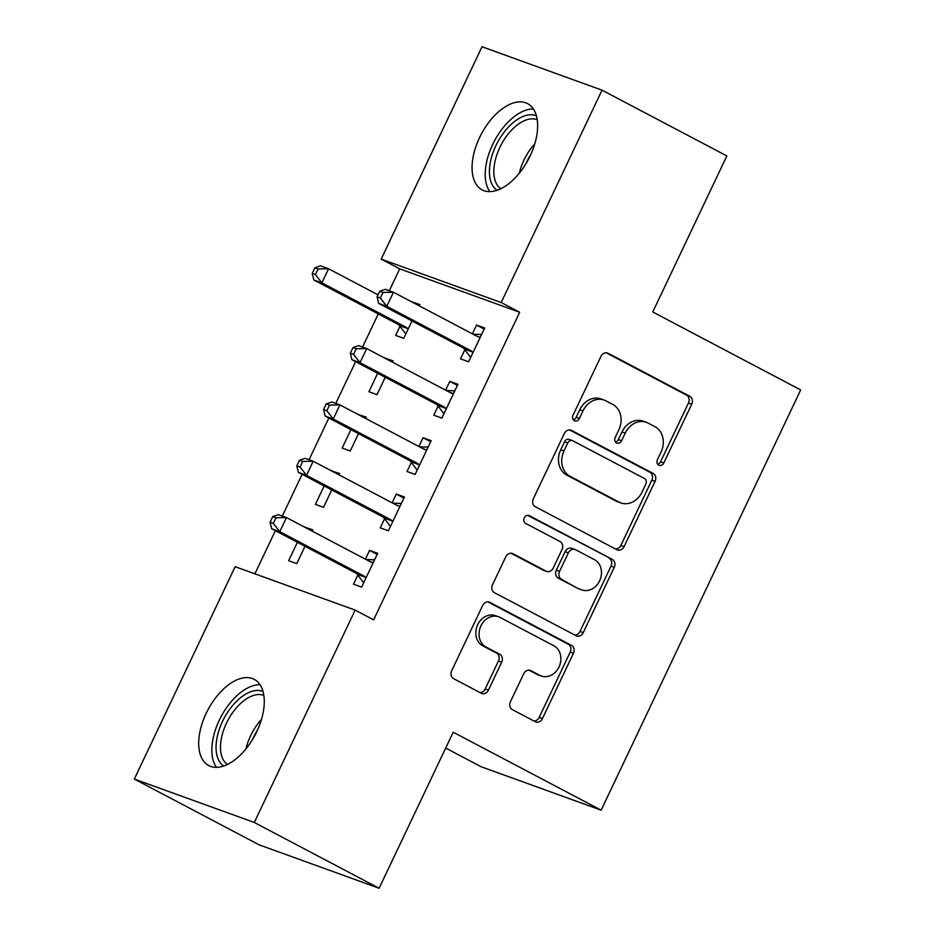 <?xml version="1.0" encoding="UTF-8"?>
<svg xmlns="http://www.w3.org/2000/svg" width="935" height="935" viewBox="0 0 935 935"><rect width="100%" height="100%" fill="white"/><g stroke="black" fill="none" stroke-linecap="round" stroke-linejoin="round"><path stroke-width="1.4" d="M658.789 465.174A4.289 3.576 109.9 0 0 659.163 465.338A4.289 3.576 109.9 0 0 663.803 462.977L691.701 404.224A6.136 5.119 109.9 0 0 689.785 396.3L608.101 353.255A6.136 5.119 109.9 0 0 607.563 353.021A6.136 5.119 109.9 0 0 600.936 356.399L573.05 415.152A4.289 3.576 109.9 0 0 574.382 420.692A4.289 3.576 109.9 0 0 574.756 420.855A4.289 3.576 109.9 0 0 579.396 418.494L583.008 410.886A19.623 16.363 109.9 0 1 604.209 400.087A19.623 16.363 109.9 0 1 605.927 400.846L612.741 404.434A19.623 16.363 109.9 0 1 618.853 429.784L615.242 437.381A4.289 3.576 109.9 0 0 616.586 442.933A4.289 3.576 109.9 0 0 616.96 443.096A4.289 3.576 109.9 0 0 621.6 440.736L625.211 433.127A19.623 16.363 109.9 0 1 646.412 422.328A19.623 16.363 109.9 0 1 648.13 423.087L654.944 426.676A19.623 16.363 109.9 0 1 661.057 452.026L657.445 459.623A4.289 3.576 109.9 0 0 658.789 465.174M657.726 464.251A4.289 3.576 109.9 0 0 660.554 461.796L688.452 403.055A6.136 5.119 109.9 0 0 686.547 395.131L606.149 352.764M573.319 419.768A4.289 3.576 109.9 0 0 576.159 417.326L579.77 409.717L583.008 410.886M615.522 442.01A4.289 3.576 109.9 0 0 618.362 439.555L621.962 431.958L625.211 433.127M206.191 713.312A48.737 26.718 117.8 0 1 254.203 679.348A48.737 26.718 117.8 0 1 256.786 731.614A48.737 26.718 117.8 0 1 208.762 765.578A48.737 26.718 117.8 0 1 206.191 713.312M479.55 137.609A48.737 26.718 117.8 0 1 527.574 103.633A48.737 26.718 117.8 0 1 530.145 155.911A48.737 26.718 117.8 0 1 482.133 189.875A48.737 26.718 117.8 0 1 479.55 137.609M510.44 701.706A6.136 5.119 109.9 0 0 512.357 709.63L535.276 721.703A6.136 5.119 109.9 0 0 535.813 721.937A6.136 5.119 109.9 0 0 542.44 718.571L573.412 653.32A6.136 5.119 109.9 0 0 571.507 645.395L489.823 602.35A6.136 5.119 109.9 0 0 489.285 602.117A6.136 5.119 109.9 0 0 482.659 605.494L451.687 670.734A6.136 5.119 109.9 0 0 453.592 678.658L481.28 693.244A6.136 5.119 109.9 0 0 481.817 693.49A6.136 5.119 109.9 0 0 488.432 690.112L501.698 662.19A6.136 5.119 109.9 0 0 499.781 654.266L486.06 647.032A16.409 13.686 109.9 0 1 480.555 626.707A16.409 13.686 109.9 0 1 498.659 616.808A16.409 13.686 109.9 0 1 500.108 617.451L553.871 645.781A16.409 13.686 109.9 0 1 559.375 666.117A16.409 13.686 109.9 0 1 541.271 676.005A16.409 13.686 109.9 0 1 539.834 675.374L530.87 670.64A6.136 5.119 109.9 0 0 530.332 670.407A6.136 5.119 109.9 0 0 523.705 673.784L510.44 701.706M355.148 610.099L254.297 822.473L134.313 779.065L235.152 566.692L355.148 610.099L373.638 619.847L519.685 312.278L501.183 302.531L381.2 259.124L482.039 46.75L602.023 90.157L501.183 302.531M602.023 90.157L726.846 155.935L652.759 311.974L800.687 389.942L601.147 810.166L453.218 732.21L379.119 888.25L254.297 822.473M616.925 549.745A6.136 5.119 109.9 0 0 617.462 549.979A6.136 5.119 109.9 0 0 624.089 546.601L655.073 481.361A6.136 5.119 109.9 0 0 653.156 473.437L571.484 430.392A6.136 5.119 109.9 0 0 570.934 430.158A6.136 5.119 109.9 0 0 564.319 433.536L533.336 498.776A6.136 5.119 109.9 0 0 535.252 506.7L616.925 549.745M614.248 567.335L583.265 632.586A6.136 5.119 109.9 0 1 576.638 635.964A6.136 5.119 109.9 0 1 576.1 635.718L494.416 592.673A6.136 5.119 109.9 0 1 492.511 584.761L505.765 556.839A6.136 5.119 109.9 0 1 512.392 553.462A6.136 5.119 109.9 0 1 512.929 553.695L546.052 571.156A6.136 5.119 109.9 0 0 546.589 571.39A6.136 5.119 109.9 0 0 553.216 568.012L562.017 549.488A6.136 5.119 109.9 0 0 560.1 541.575L525.61 523.401A4.289 3.576 109.9 0 1 524.173 518.083A4.289 3.576 109.9 0 1 528.918 515.489A4.289 3.576 109.9 0 1 529.292 515.652L612.331 559.422A6.136 5.119 109.9 0 1 614.248 567.335L610.999 566.166L580.016 631.405L583.265 632.586M445.691 748.07L481.151 766.758L601.147 810.166M384.589 518.738L380.264 527.854L388.376 530.788L404.423 496.988L396.311 494.054L392.139 502.843M338.949 474.805L339.557 473.519L331.352 470.808M324.153 485.955L315.399 504.386L323.51 507.319L331.75 489.963M438.094 406.07L433.758 415.187L441.869 418.12L457.916 384.32L449.805 381.386L445.633 390.175M392.443 362.149L393.051 360.863L384.846 358.14M377.647 373.299L368.904 391.73L377.004 394.652L385.243 377.296M519.685 312.278L399.689 268.859L389.299 290.75M378.289 313.926L362.546 347.072M355.616 361.681L335.805 403.406M328.863 418.015L309.053 459.74M302.122 474.349L282.3 516.073M275.369 530.683L254.881 573.833M419.196 305.815L419.803 304.529L411.599 301.806M399.981 326.28L395.645 335.396L403.756 338.33L411.996 320.974M464.835 349.737L460.511 358.853L468.622 361.787L484.669 327.998L476.558 325.064L472.385 333.842M365.702 418.483L366.31 417.185L358.093 414.474M350.906 429.632L342.152 448.052L350.263 450.986L358.502 433.63M411.342 462.404L407.017 471.52L415.117 474.454L431.175 440.654L423.064 437.72L418.892 446.509M312.197 531.138L312.816 529.853L304.6 527.141M297.4 542.288L288.658 560.719L296.757 563.653L305.009 546.297M357.848 575.072L353.512 584.188L361.623 587.122L377.67 553.321L369.57 550.388L365.398 559.177M379.119 888.25L259.124 844.843L134.313 779.065M399.689 268.859L381.2 259.124M411.692 301.596L419.301 305.593M476.558 325.064L484.155 329.062M384.951 357.93L392.548 361.927M449.805 381.386L457.414 385.395M358.199 414.252L365.795 418.261M423.064 437.72L430.661 441.729M331.458 470.585L339.054 474.594M396.311 494.054L403.908 498.063M304.705 526.919L312.302 530.928M369.57 550.388L377.167 554.385M646.412 422.328L643.163 421.159A19.623 16.363 109.9 0 0 621.962 431.958M604.209 400.087L600.96 398.918A19.623 16.363 109.9 0 0 579.77 409.717M615.639 549.067A6.136 5.119 109.9 0 0 620.852 545.432L651.824 480.181A6.136 5.119 109.9 0 0 649.918 472.268L569.52 429.901M645.828 484.096A4.289 3.576 109.9 0 0 644.495 478.545L572.793 440.759A4.289 3.576 109.9 0 0 572.419 440.595A4.289 3.576 109.9 0 0 567.779 442.956L563.969 450.974A19.623 16.363 109.9 0 0 570.093 476.324L619.099 502.153A19.623 16.363 109.9 0 0 620.828 502.913A19.623 16.363 109.9 0 0 642.018 492.114L645.828 484.096M569.555 439.59A4.289 3.576 109.9 0 0 569.17 439.427A4.289 3.576 109.9 0 0 564.541 441.787L567.779 442.956M620.828 502.913L617.579 501.744A19.623 16.363 109.9 0 1 615.861 500.973L566.855 475.155A19.623 16.363 109.9 0 1 560.731 449.805L564.541 441.787M574.815 635.04A6.136 5.119 109.9 0 0 580.016 631.405M510.977 553.204L542.814 569.976A6.136 5.119 109.9 0 0 543.352 570.221L546.589 571.39M527.632 515.325L612.331 559.422M580.425 589.272A16.409 13.686 109.9 0 0 581.874 589.903A16.409 13.686 109.9 0 0 599.978 580.016A16.409 13.686 109.9 0 0 594.473 559.691L575.528 549.698A6.136 5.119 109.9 0 0 574.99 549.464A6.136 5.119 109.9 0 0 568.363 552.842L559.574 571.367A6.136 5.119 109.9 0 0 561.479 579.279L577.187 588.092A16.409 13.686 109.9 0 0 578.625 588.734L581.874 589.903M574.99 549.464L571.752 548.296A6.136 5.119 109.9 0 0 565.126 551.662L568.363 552.842M577.187 588.092L558.242 578.111A6.136 5.119 109.9 0 1 556.325 570.186L565.126 551.662M610.999 566.166A6.136 5.119 109.9 0 0 609.094 558.242M541.271 676.005L538.022 674.836A16.409 13.686 109.9 0 1 536.585 674.193L528.918 670.15M498.659 616.808L495.421 615.639A16.409 13.686 109.9 0 0 477.317 625.527A16.409 13.686 109.9 0 0 482.811 645.863L486.06 647.032M479.982 692.566A6.136 5.119 109.9 0 0 485.195 688.931L498.449 661.01A6.136 5.119 109.9 0 0 496.543 653.097L482.811 645.863M533.99 721.025A6.136 5.119 109.9 0 0 539.191 717.39L570.175 652.151A6.136 5.119 109.9 0 0 568.258 644.227L487.871 601.86M378.044 294.841L328.582 268.777L321.897 282.861L313.786 279.927L397.924 324.27A6.253 5.213 -70.1 0 1 399.455 325.59L405.802 334.005M315.457 274.586L318.134 268.953L314.885 267.784L312.22 273.417L315.457 274.586L321.897 282.861L406.035 327.203A6.253 5.213 -70.1 0 1 407.567 328.512L408.081 329.214M314.885 267.784L320.471 265.844L328.582 268.777L318.134 268.953M313.786 279.927L312.22 273.417M379.75 291.252L377.074 296.886L380.323 298.055L382.999 292.421L379.75 291.252L385.337 289.312L393.448 292.246L477.586 336.588A6.253 5.213 109.9 0 0 478.136 336.822A6.253 5.213 109.9 0 0 479.503 337.091L480.333 337.114M382.999 292.421L393.448 292.246L386.751 306.329L378.652 303.396L462.79 347.738A6.253 5.213 109.9 0 1 464.321 349.047L470.667 357.474M472.946 352.67L472.432 351.981A6.253 5.213 109.9 0 0 470.889 350.672L386.751 306.329L380.323 298.055M473.063 334.204L481.595 334.461M377.074 296.886L378.652 303.396M352.998 347.586L350.333 353.208L353.57 354.388L356.247 348.755L352.998 347.586L358.584 345.646L366.695 348.58L450.834 392.91A6.253 5.213 109.9 0 0 451.383 393.156A6.253 5.213 109.9 0 0 452.75 393.413L453.592 393.448M356.247 348.755L366.695 348.58L360.01 362.663L351.899 359.73L436.037 404.06A6.253 5.213 109.9 0 1 437.568 405.381L443.926 413.808M446.194 409.004L445.679 408.315A6.253 5.213 109.9 0 0 444.148 406.994L360.01 362.663L353.57 354.388M446.311 390.538L454.854 390.783M350.333 353.208L351.899 359.73M326.257 403.908L323.58 409.542L326.818 410.722L329.494 405.089L326.257 403.908L331.843 401.98L339.943 404.902L424.081 449.244A6.253 5.213 109.9 0 0 424.63 449.49A6.253 5.213 109.9 0 0 426.009 449.747L426.839 449.77M329.494 405.089L339.943 404.902L333.257 418.985L325.146 416.052L409.285 460.394A6.253 5.213 109.9 0 1 410.827 461.715L417.174 470.13M419.453 465.338L418.927 464.648A6.253 5.213 109.9 0 0 417.396 463.328L333.257 418.985L326.818 410.722M419.57 446.86L428.101 447.117M323.58 409.542L325.146 416.052M497.104 190.284A42.18 23.13 117.8 0 1 491.214 182.547A42.18 23.13 117.8 0 1 501.604 135.668A42.18 23.13 117.8 0 1 536.386 115.765M537.216 119.738A39.048 21.412 -62.2 0 0 505.064 138.286A39.048 21.412 -62.2 0 0 495.492 181.624A39.048 21.412 -62.2 0 0 500.856 188.73M533.382 108.986A48.421 26.554 -62.2 0 0 496.438 137.387A48.421 26.554 -62.2 0 0 487.275 186.836A48.421 26.554 -62.2 0 0 489.823 191.64M223.745 765.999A42.18 23.13 117.8 0 1 217.843 758.262A42.18 23.13 117.8 0 1 228.245 711.371A42.18 23.13 117.8 0 1 263.015 691.468M263.845 695.441A39.048 21.412 -62.2 0 0 231.693 714.001A39.048 21.412 -62.2 0 0 222.133 757.327A39.048 21.412 -62.2 0 0 227.497 764.433M260.012 684.701A48.421 26.554 -62.2 0 0 223.068 713.089A48.421 26.554 -62.2 0 0 213.905 762.551A48.421 26.554 -62.2 0 0 216.452 767.343M299.504 460.242L296.827 465.875L300.077 467.056L302.753 461.423L299.504 460.242L305.091 458.302L313.202 461.235L397.34 505.578A6.253 5.213 109.9 0 0 397.889 505.823A6.253 5.213 109.9 0 0 399.257 506.08L400.087 506.104M302.753 461.423L313.202 461.235L306.516 475.319L298.405 472.385L382.544 516.728A6.253 5.213 109.9 0 1 384.075 518.048L390.421 526.463M392.7 521.672L392.186 520.982A6.253 5.213 109.9 0 0 390.655 519.661L306.516 475.319L300.077 467.056M392.817 503.194L401.349 503.451M296.827 465.875L298.405 472.385M272.763 516.576L270.086 522.209L273.324 523.378L276 517.745L272.763 516.576L278.338 514.636L286.449 517.569L370.587 561.912A6.253 5.213 109.9 0 0 371.137 562.157A6.253 5.213 109.9 0 0 372.504 562.414L373.345 562.438M276 517.745L286.449 517.569L279.764 531.653L271.653 528.719L355.791 573.062A6.253 5.213 109.9 0 1 357.322 574.382L363.68 582.797M365.959 578.005L365.433 577.304A6.253 5.213 109.9 0 0 363.902 575.995L279.764 531.653L273.324 523.378M366.064 559.527L374.608 559.784M270.086 522.209L271.653 528.719M660.554 461.796L663.803 462.977M576.159 417.326L579.396 418.494M618.362 439.555L621.6 440.736M607.002 352.857L608.101 353.255M686.547 395.131L689.785 396.3M688.452 403.055L691.701 404.224M570.373 429.995L571.484 430.392M649.918 472.268L653.156 473.437M651.824 480.181L655.073 481.361M620.852 545.432L624.089 546.601M560.731 449.805L563.969 450.974M566.855 475.155L570.093 476.324M615.861 500.973L619.099 502.153M511.819 553.298L512.929 553.695M542.814 569.976L546.052 571.156M528.52 515.372L529.292 515.652M556.325 570.186L559.574 571.367M558.242 578.111L561.479 579.279M529.759 670.243L530.87 670.64M536.585 674.193L539.834 675.374M496.543 653.097L499.781 654.266M498.449 661.01L501.698 662.19M485.195 688.931L488.432 690.112M488.725 601.953L489.823 602.35M568.258 644.227L571.507 645.395M570.175 652.151L573.412 653.32M539.191 717.39L542.44 718.571M397.924 324.27L406.035 327.203M399.455 325.59L407.567 328.512M472.432 351.981L464.321 349.047M470.889 350.672L462.79 347.738M479.503 337.091L476.418 335.969M445.679 408.315L437.568 405.381M444.148 406.994L436.037 404.06M452.75 393.413L449.665 392.303M418.927 464.648L410.827 461.715M417.396 463.328L409.285 460.394M426.009 449.747L422.924 448.636M519.287 173.22A39.048 21.412 117.8 0 1 534.843 143.709M530.858 154.369A37.774 20.71 -62.2 0 0 525.832 163.906M245.928 748.923A39.048 21.412 117.8 0 1 261.473 719.412M257.487 730.083A37.774 20.71 -62.2 0 0 252.473 739.608M392.186 520.982L384.075 518.048M390.655 519.661L382.544 516.728M399.257 506.08L396.171 504.97M365.433 577.304L357.322 574.382M363.902 575.995L355.791 573.062M372.504 562.414L369.43 561.292M569.17 439.427L572.419 440.595"/></g></svg>
